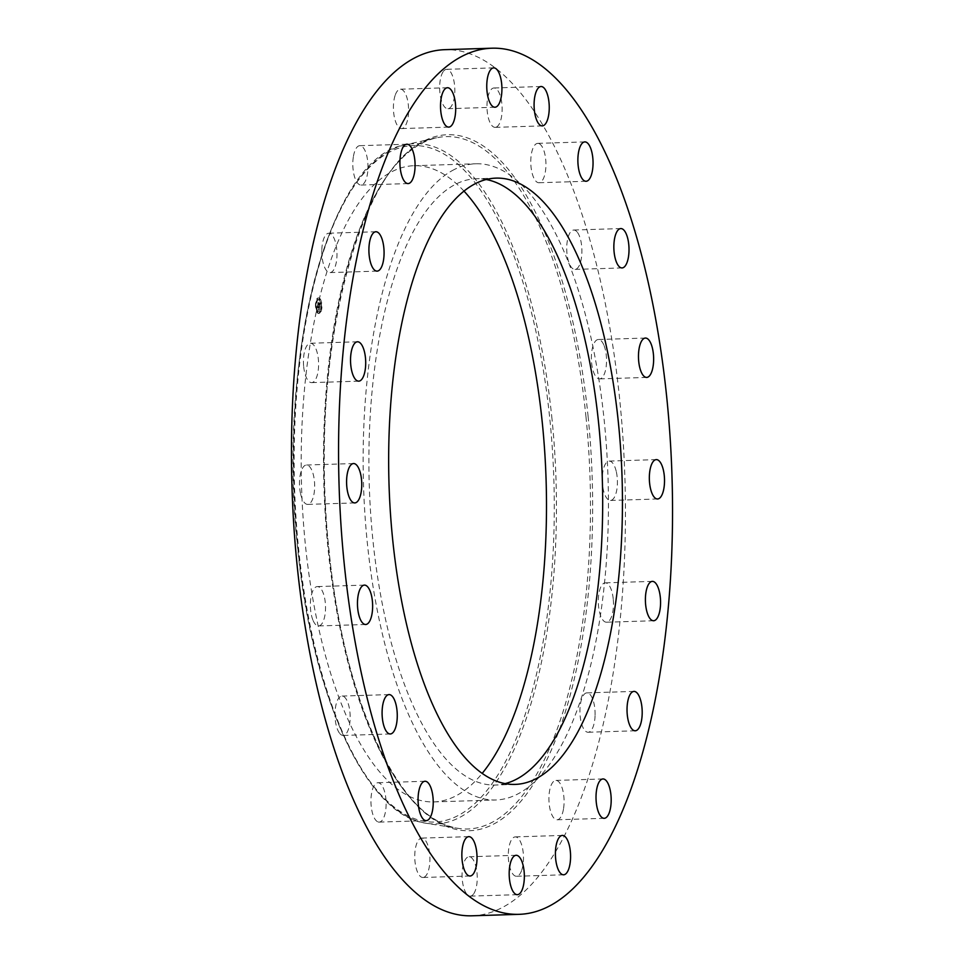 <?xml version="1.0" encoding="UTF-8"?>
<svg xmlns="http://www.w3.org/2000/svg" width="964" height="964" viewBox="0 0 964 964"><rect width="100%" height="100%" fill="white"/><g stroke="black" fill="none" stroke-linecap="round" stroke-linejoin="round"><path stroke-width="0.72" stroke-dasharray="4.82 3.62" d="M454.273 169.531A318.265 122.308 88.2 0 0 364.91 514.089A318.265 122.308 88.2 0 0 495.689 799.987A318.265 122.308 88.2 0 0 517.282 794.24A318.265 122.308 88.2 0 0 606.657 449.682A318.265 122.308 88.2 0 0 475.867 163.772A318.265 122.308 88.2 0 0 454.273 169.531M486.254 179.521A303.298 116.56 88.2 0 0 476.337 178.738A303.298 116.56 88.2 0 0 372.827 539.382A303.298 116.56 88.2 0 0 495.231 785.033A303.298 116.56 88.2 0 0 505.076 783.624M471.938 915.8A433.282 166.507 88.2 0 0 619.816 400.59A433.282 166.507 88.2 0 0 444.946 49.67M538.768 143.516A19.69 7.567 88.2 0 0 537.743 143.371A19.69 7.567 88.2 0 0 530.766 161.952A19.69 7.567 88.2 0 0 537.936 182.594A19.69 7.567 88.2 0 0 538.972 182.738A19.69 7.567 88.2 0 0 545.937 164.145A19.69 7.567 88.2 0 0 538.768 143.516M577.062 231.89A19.69 7.567 88.2 0 0 573.713 230.035A19.69 7.567 88.2 0 0 566.808 245.567A19.69 7.567 88.2 0 0 571.592 267.558A19.69 7.567 88.2 0 0 574.942 269.402A19.69 7.567 88.2 0 0 581.834 253.881A19.69 7.567 88.2 0 0 577.062 231.89M603.741 344.811A19.69 7.567 88.2 0 0 598.343 339.509A19.69 7.567 88.2 0 0 591.703 352.077A19.69 7.567 88.2 0 0 594.161 373.574A19.69 7.567 88.2 0 0 599.56 378.888A19.69 7.567 88.2 0 0 606.199 366.308A19.69 7.567 88.2 0 0 603.741 344.811M616.201 471.239A19.69 7.567 88.2 0 0 609.212 461.081A19.69 7.567 88.2 0 0 603.452 490.29A19.69 7.567 88.2 0 0 610.441 500.449A19.69 7.567 88.2 0 0 616.201 471.239M613.212 598.801A19.69 7.567 88.2 0 0 605.272 582.846A19.69 7.567 88.2 0 0 598.548 606.26A19.69 7.567 88.2 0 0 606.501 622.214A19.69 7.567 88.2 0 0 613.212 598.801M595.089 714.987A19.69 7.567 88.2 0 0 586.895 692.875A19.69 7.567 88.2 0 0 579.93 710.143A19.69 7.567 88.2 0 0 588.124 732.254A19.69 7.567 88.2 0 0 595.089 714.987M563.578 808.447A19.69 7.567 88.2 0 0 555.879 780.418A19.69 7.567 88.2 0 0 549.42 791.769A19.69 7.567 88.2 0 0 557.108 819.786A19.69 7.567 88.2 0 0 563.578 808.447M521.777 870.022A19.69 7.567 88.2 0 0 522.609 848.633A19.69 7.567 88.2 0 0 515.282 836.897A19.69 7.567 88.2 0 0 510.004 843.139A19.69 7.567 88.2 0 0 509.173 864.527A19.69 7.567 88.2 0 0 516.499 876.264A19.69 7.567 88.2 0 0 521.777 870.022M473.782 893.688A19.69 7.567 88.2 0 0 476.843 871.42A19.69 7.567 88.2 0 0 469.046 856.767A19.69 7.567 88.2 0 0 465.54 859.225A19.69 7.567 88.2 0 0 462.479 881.482A19.69 7.567 88.2 0 0 470.275 896.134A19.69 7.567 88.2 0 0 473.782 893.688M424.281 877.12A19.69 7.567 88.2 0 0 429.811 855.803A19.69 7.567 88.2 0 0 421.726 838.102A19.69 7.567 88.2 0 0 420.388 838.463A19.69 7.567 88.2 0 0 414.857 859.78A19.69 7.567 88.2 0 0 422.943 877.481A19.69 7.567 88.2 0 0 424.281 877.12M378.129 821.955A19.69 7.567 88.2 0 0 379.153 822.099A19.69 7.567 88.2 0 0 386.13 803.506A19.69 7.567 88.2 0 0 378.948 782.876A19.69 7.567 88.2 0 0 377.924 782.732A19.69 7.567 88.2 0 0 370.947 801.325A19.69 7.567 88.2 0 0 378.129 821.955M339.834 733.58A19.69 7.567 88.2 0 0 343.184 735.436A19.69 7.567 88.2 0 0 350.077 719.903A19.69 7.567 88.2 0 0 345.305 697.912A19.69 7.567 88.2 0 0 341.955 696.068A19.69 7.567 88.2 0 0 335.062 711.589A19.69 7.567 88.2 0 0 339.834 733.58M313.155 620.647A19.69 7.567 88.2 0 0 318.554 625.949A19.69 7.567 88.2 0 0 325.193 613.381A19.69 7.567 88.2 0 0 322.735 591.884A19.69 7.567 88.2 0 0 317.325 586.582A19.69 7.567 88.2 0 0 310.697 599.15A19.69 7.567 88.2 0 0 313.155 620.647M300.696 494.231A19.69 7.567 88.2 0 0 307.685 504.389A19.69 7.567 88.2 0 0 313.445 475.18A19.69 7.567 88.2 0 0 306.456 465.022A19.69 7.567 88.2 0 0 300.696 494.231M303.684 366.669A19.69 7.567 88.2 0 0 311.625 382.624A19.69 7.567 88.2 0 0 318.349 359.198A19.69 7.567 88.2 0 0 310.396 343.256A19.69 7.567 88.2 0 0 303.684 366.669M321.807 250.483A19.69 7.567 88.2 0 0 330.001 272.583A19.69 7.567 88.2 0 0 336.966 255.327A19.69 7.567 88.2 0 0 328.772 233.216A19.69 7.567 88.2 0 0 321.807 250.483M353.318 157.024A19.69 7.567 88.2 0 0 361.006 185.052A19.69 7.567 88.2 0 0 367.477 173.701A19.69 7.567 88.2 0 0 359.789 145.685A19.69 7.567 88.2 0 0 353.318 157.024M395.12 95.448A19.69 7.567 88.2 0 0 394.288 116.837A19.69 7.567 88.2 0 0 401.614 128.574A19.69 7.567 88.2 0 0 406.892 122.332A19.69 7.567 88.2 0 0 407.724 100.943A19.69 7.567 88.2 0 0 400.397 89.206A19.69 7.567 88.2 0 0 395.12 95.448M443.115 71.782A19.69 7.567 88.2 0 0 440.054 94.05A19.69 7.567 88.2 0 0 447.85 108.703A19.69 7.567 88.2 0 0 451.357 106.245A19.69 7.567 88.2 0 0 454.418 83.976A19.69 7.567 88.2 0 0 446.621 69.324A19.69 7.567 88.2 0 0 443.115 71.782M496.508 127.007A19.69 7.567 88.2 0 0 502.039 105.679A19.69 7.567 88.2 0 0 493.954 87.989A19.69 7.567 88.2 0 0 492.616 88.351A19.69 7.567 88.2 0 0 487.085 109.667A19.69 7.567 88.2 0 0 495.171 127.356A19.69 7.567 88.2 0 0 496.508 127.007M464.021 191.137A318.265 122.308 88.2 0 0 413.93 165.712A318.265 122.308 88.2 0 0 392.336 171.459A318.265 122.308 88.2 0 0 302.973 516.017A318.265 122.308 88.2 0 0 433.764 801.915A318.265 122.308 88.2 0 0 455.345 796.168A318.265 122.308 88.2 0 0 482.169 773.417M317.313 312.71A7.796 3 88.2 0 0 318.723 313.541A7.796 3 88.2 0 0 321.446 307.492A7.796 3 88.2 0 0 319.638 298.78A7.796 3 88.2 0 0 318.241 297.948A7.796 3 88.2 0 0 315.505 303.985A7.796 3 88.2 0 0 317.313 312.71M320.072 298.768A7.796 3 -91.8 0 1 321.88 307.48A7.796 3 -91.8 0 1 319.156 313.517A7.796 3 -91.8 0 1 317.746 312.685A7.796 3 -91.8 0 1 315.951 303.973A7.796 3 -91.8 0 1 318.674 297.936A7.796 3 -91.8 0 1 320.072 298.768M318 311.215A6.146 2.362 -91.8 0 1 316.578 304.347A6.146 2.362 -91.8 0 1 318.723 299.587A6.146 2.362 -91.8 0 1 319.831 300.238A6.146 2.362 -91.8 0 1 321.253 307.106A6.146 2.362 -91.8 0 1 319.108 311.866A6.146 2.362 -91.8 0 1 318 311.215M321.325 309.287L321.373 308.384L320.879 309.299M319.879 299.925L319.506 299.045L319.446 299.937M321.325 303.961L321.386 303.07L320.892 303.973M316.361 303.021L316.421 302.118L315.927 303.033M317.831 299.527L317.445 298.647L317.397 299.551M317.951 311.529L317.457 312.444L317.505 311.541M320 311.926L319.952 312.818L320 311.926M316.493 307.492L316.011 308.396L316.059 307.504M319.397 300.25A6.146 2.362 88.2 0 0 318.289 299.599A6.146 2.362 88.2 0 0 316.144 304.359A6.146 2.362 88.2 0 0 317.566 311.227A6.146 2.362 88.2 0 0 318.674 311.878A6.146 2.362 88.2 0 0 320.819 307.13A6.146 2.362 88.2 0 0 319.397 300.25M318.879 306.829L318.951 308.155L317.554 306.01L317.325 307.396L318.831 308.793L318.686 310.42L319.747 306.769L319.12 310.408L319.265 308.781L318.831 309.311L319.18 308.661L317.759 307.383L317.987 305.998L319.385 308.143L319.289 306.793M319.024 307.323L317.963 305.709L317.71 307.167L317.951 305.504L319.373 307.371M318.831 306.492L319.699 306.588L319.879 303.347L319.373 304.973L319.265 303.696L318.759 303.058L318.759 304.516L318.048 303.154L317.807 304.648L319.795 306.492L318.241 304.636L318.494 303.142L319.192 304.504L319.192 303.045L319.855 305.347L320.313 303.335L319.795 306.492M318.903 307.962L317.518 305.516L317.277 307.179L317.518 305.721L319.337 307.95M319.433 304.66L319.494 303.732L319.421 305.359L318.855 304.648L319.867 304.648M319.699 303.419L319.168 302.744L319.253 303.419M319.433 303.383L320.241 303.371M319.506 303.142L320.289 303.009M318.807 303.503L318 302.6L317.734 304.479L318.012 302.817L318.723 304.238L319.253 303.612L318.445 302.804L318.168 304.467L318.445 302.588L319.241 303.491M318.373 309.299L319.204 309.227M319.385 303.106L320.241 303.13M319.421 312.782L319.482 311.89L319.421 312.782M297.804 547.974A338.424 130.056 88.2 0 0 457.346 815.954A338.424 130.056 88.2 0 0 549.89 419.641A338.424 130.056 88.2 0 0 390.348 151.673A338.424 130.056 88.2 0 0 297.804 547.974M552.023 419.244A340.28 130.767 88.2 0 0 405.121 144.865L405.121 144.865A340.28 130.767 88.2 0 0 298.551 548.287A340.28 130.767 88.2 0 0 426.269 823.268L426.269 823.268A340.28 130.767 88.2 0 0 552.023 419.244M586.004 417.111A346.341 133.104 88.2 0 0 436.487 137.84A346.341 133.104 88.2 0 0 328.013 548.444A346.341 133.104 88.2 0 0 457.996 828.329A346.341 133.104 88.2 0 0 586.004 417.111M588.136 416.713A348.209 133.815 88.2 0 0 423.979 140.985A348.209 133.815 88.2 0 0 328.76 548.757A348.209 133.815 88.2 0 0 492.917 824.473A348.209 133.815 88.2 0 0 588.136 416.713M496.111 178.123L476.337 178.738M515.005 784.407L495.231 785.033M584.847 141.901L537.743 143.371M586.076 181.268L538.972 182.738M620.816 228.564L573.713 230.035M622.045 267.932L574.942 269.402M645.446 338.051L598.343 339.509M646.675 377.418L599.56 378.888M656.315 459.611L609.212 461.081M657.544 498.978L610.441 500.449M652.375 581.376L605.272 582.846M653.604 620.744L606.501 622.214M633.999 691.417L586.895 692.875M635.228 730.784L588.124 732.254M602.994 778.948L555.879 780.418M604.211 818.316L557.108 819.786M562.386 835.427L515.282 836.897M563.603 874.794L516.499 876.264M516.15 855.297L469.046 856.767M517.379 894.676L470.275 896.134M468.829 836.644L421.726 838.102M470.046 876.011L422.943 877.481M426.257 820.629L379.153 822.099M425.028 781.262L377.924 782.732M390.287 733.966L343.184 735.436M389.058 694.598L341.955 696.068M365.657 624.491L318.554 625.949M364.44 585.112L317.325 586.582M354.788 502.919L307.685 504.389M353.559 463.551L306.456 465.022M358.728 381.154L311.625 382.624M357.499 341.786L310.396 343.256M377.105 271.125L330.001 272.583M375.876 231.746L328.772 233.216M408.121 183.582L361.006 185.052M406.892 144.214L359.789 145.685M448.718 127.103L401.614 128.574M447.501 87.736L400.397 89.206M494.954 107.233L447.85 108.703M493.725 67.866L446.621 69.324M541.057 86.519L493.954 87.989M542.274 125.898L495.171 127.356M413.93 165.712L475.867 163.772M297.671 548.118C276.487 358.403 328.869 156.542 405.121 144.865L436.487 137.84C362.163 147.878 306.685 354.391 328.893 548.624C343.003 700.454 400.253 822.111 457.996 828.329L426.269 823.268C366.537 815.869 311.842 696.562 297.671 548.118M433.764 801.915L495.689 799.987"/><path stroke-width="1.45" d="M505.076 783.624A303.298 116.56 88.2 0 0 598.74 424.377A303.298 116.56 88.2 0 0 486.254 179.521M618.514 423.762A303.298 116.56 88.2 0 0 496.111 178.123A303.298 116.56 88.2 0 0 392.589 538.768A303.298 116.56 88.2 0 0 515.005 784.407A303.298 116.56 88.2 0 0 618.514 423.762M344.184 563.41A433.282 166.507 88.2 0 0 519.054 914.33A433.282 166.507 88.2 0 0 666.919 399.12A433.282 166.507 88.2 0 0 492.062 48.2A433.282 166.507 88.2 0 0 344.184 563.41M539.72 86.88A19.69 7.567 88.2 0 0 534.189 108.197A19.69 7.567 88.2 0 0 542.274 125.898A19.69 7.567 88.2 0 0 543.612 125.537A19.69 7.567 88.2 0 0 549.143 104.22A19.69 7.567 88.2 0 0 541.057 86.519A19.69 7.567 88.2 0 0 539.72 86.88M498.46 104.775A19.69 7.567 88.2 0 0 501.521 82.518A19.69 7.567 88.2 0 0 493.725 67.866A19.69 7.567 88.2 0 0 490.218 70.312A19.69 7.567 88.2 0 0 487.157 92.58A19.69 7.567 88.2 0 0 494.954 107.233A19.69 7.567 88.2 0 0 498.46 104.775M453.996 120.862A19.69 7.567 88.2 0 0 454.827 99.473A19.69 7.567 88.2 0 0 447.501 87.736A19.69 7.567 88.2 0 0 442.223 93.978A19.69 7.567 88.2 0 0 441.392 115.367A19.69 7.567 88.2 0 0 448.718 127.103A19.69 7.567 88.2 0 0 453.996 120.862M414.58 172.231A19.69 7.567 88.2 0 0 406.892 144.214A19.69 7.567 88.2 0 0 400.422 155.553A19.69 7.567 88.2 0 0 408.121 183.582A19.69 7.567 88.2 0 0 414.58 172.231M384.07 253.857A19.69 7.567 88.2 0 0 375.876 231.746A19.69 7.567 88.2 0 0 368.911 249.013A19.69 7.567 88.2 0 0 377.105 271.125A19.69 7.567 88.2 0 0 384.07 253.857M365.452 357.74A19.69 7.567 88.2 0 0 357.499 341.786A19.69 7.567 88.2 0 0 350.788 365.199A19.69 7.567 88.2 0 0 358.728 381.154A19.69 7.567 88.2 0 0 365.452 357.74M360.548 473.71A19.69 7.567 88.2 0 0 353.559 463.551A19.69 7.567 88.2 0 0 347.799 492.761A19.69 7.567 88.2 0 0 354.788 502.919A19.69 7.567 88.2 0 0 360.548 473.71M369.839 590.426A19.69 7.567 88.2 0 0 364.44 585.112A19.69 7.567 88.2 0 0 357.801 597.692A19.69 7.567 88.2 0 0 360.259 619.189A19.69 7.567 88.2 0 0 365.657 624.491A19.69 7.567 88.2 0 0 372.297 611.923A19.69 7.567 88.2 0 0 369.839 590.426M392.408 696.442A19.69 7.567 88.2 0 0 389.058 694.598A19.69 7.567 88.2 0 0 382.166 710.119A19.69 7.567 88.2 0 0 386.938 732.11A19.69 7.567 88.2 0 0 390.287 733.966A19.69 7.567 88.2 0 0 397.192 718.433A19.69 7.567 88.2 0 0 392.408 696.442M426.064 781.406A19.69 7.567 88.2 0 0 425.028 781.262A19.69 7.567 88.2 0 0 418.063 799.855A19.69 7.567 88.2 0 0 425.232 820.485A19.69 7.567 88.2 0 0 426.257 820.629A19.69 7.567 88.2 0 0 433.234 802.048A19.69 7.567 88.2 0 0 426.064 781.406M467.492 836.993A19.69 7.567 88.2 0 0 461.961 858.322A19.69 7.567 88.2 0 0 470.046 876.011A19.69 7.567 88.2 0 0 471.384 875.649A19.69 7.567 88.2 0 0 476.915 854.333A19.69 7.567 88.2 0 0 468.829 836.644A19.69 7.567 88.2 0 0 467.492 836.993M512.643 857.755A19.69 7.567 88.2 0 0 509.582 880.024A19.69 7.567 88.2 0 0 517.379 894.676A19.69 7.567 88.2 0 0 520.885 892.218A19.69 7.567 88.2 0 0 523.946 869.95A19.69 7.567 88.2 0 0 516.15 855.297A19.69 7.567 88.2 0 0 512.643 857.755M557.108 841.668A19.69 7.567 88.2 0 0 556.276 863.057A19.69 7.567 88.2 0 0 563.603 874.794A19.69 7.567 88.2 0 0 568.881 868.552A19.69 7.567 88.2 0 0 569.712 847.163A19.69 7.567 88.2 0 0 562.386 835.427A19.69 7.567 88.2 0 0 557.108 841.668M596.523 790.299A19.69 7.567 88.2 0 0 604.211 818.316A19.69 7.567 88.2 0 0 610.682 806.976A19.69 7.567 88.2 0 0 602.994 778.948A19.69 7.567 88.2 0 0 596.523 790.299M627.034 708.673A19.69 7.567 88.2 0 0 635.228 730.784A19.69 7.567 88.2 0 0 642.193 713.517A19.69 7.567 88.2 0 0 633.999 691.417A19.69 7.567 88.2 0 0 627.034 708.673M645.651 604.802A19.69 7.567 88.2 0 0 653.604 620.744A19.69 7.567 88.2 0 0 660.316 597.331A19.69 7.567 88.2 0 0 652.375 581.376A19.69 7.567 88.2 0 0 645.651 604.802M650.555 488.82A19.69 7.567 88.2 0 0 657.544 498.978A19.69 7.567 88.2 0 0 663.304 469.769A19.69 7.567 88.2 0 0 656.315 459.611A19.69 7.567 88.2 0 0 650.555 488.82M641.265 372.116A19.69 7.567 88.2 0 0 646.675 377.418A19.69 7.567 88.2 0 0 653.303 364.85A19.69 7.567 88.2 0 0 650.845 343.353A19.69 7.567 88.2 0 0 645.446 338.051A19.69 7.567 88.2 0 0 638.807 350.619A19.69 7.567 88.2 0 0 641.265 372.116M618.695 266.088A19.69 7.567 88.2 0 0 622.045 267.932A19.69 7.567 88.2 0 0 628.938 252.411A19.69 7.567 88.2 0 0 624.166 230.42A19.69 7.567 88.2 0 0 620.816 228.564A19.69 7.567 88.2 0 0 613.923 244.097A19.69 7.567 88.2 0 0 618.695 266.088M585.052 181.124A19.69 7.567 88.2 0 0 586.076 181.268A19.69 7.567 88.2 0 0 593.053 162.675A19.69 7.567 88.2 0 0 585.871 142.045A19.69 7.567 88.2 0 0 584.847 141.901A19.69 7.567 88.2 0 0 577.87 160.494A19.69 7.567 88.2 0 0 585.052 181.124M492.062 48.2L444.946 49.67A433.282 166.507 88.2 0 0 297.081 564.88A433.282 166.507 88.2 0 0 471.938 915.8L519.054 914.33M482.169 773.417A318.265 122.308 88.2 0 0 546.094 480A318.265 122.308 88.2 0 0 464.021 191.137"/></g></svg>
